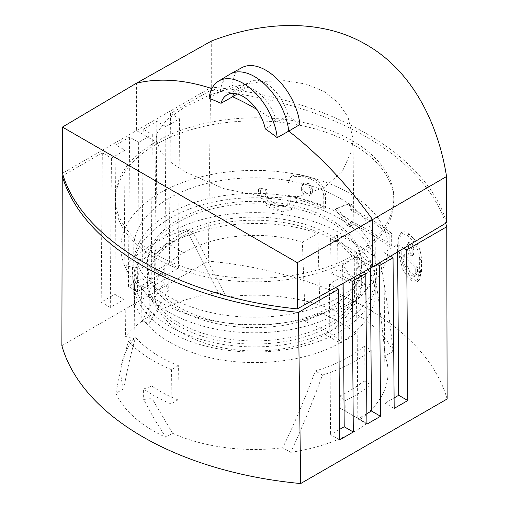 <?xml version="1.0" encoding="UTF-8"?>
<svg xmlns="http://www.w3.org/2000/svg" width="509" height="509" viewBox="0 0 509 509"><rect width="100%" height="100%" fill="white"/><g stroke="black" fill="none" stroke-linecap="round" stroke-linejoin="round"><path stroke-width="0.38" stroke-dasharray="2.54 1.91" d="M237.27 94.012L243.741 90.201A32.398 18.706 -120 0 1 249.461 81.917A32.398 18.706 -120 0 1 271.628 87.593A32.398 18.706 -120 0 1 287.973 115.734L276.374 122.007A32.118 18.54 -120 0 0 238.645 88.49A32.118 18.54 -120 0 0 238.244 88.719A32.118 18.54 -120 0 0 233.93 93.433M229.794 74.314A48.813 28.186 -120 0 0 220.263 91.588L209.097 98.332M241.89 67.659A48.533 28.02 -120 0 0 231.805 85.226L220.263 91.588A289.036 166.876 -120 0 0 211.865 88.598M231.805 85.226A288.896 166.793 60 0 1 243.741 90.201M265.259 128.847L276.374 122.007A289.036 166.876 -120 0 0 256.498 109.187M287.973 115.734A288.896 166.793 60 0 1 299.903 124.54M302.378 242.239L317.813 233.472L320.015 313.01L305.305 321.503L325.875 330.608C332.04 334.171 337.321 338.148 341.717 342.532L342.404 265.348A100.108 58.3 179.6 0 1 354.595 292.809A100.108 58.3 179.6 0 1 325.289 334.54A100.108 57.288 -179.6 0 1 183.724 333.821A100.108 57.288 -179.6 0 1 154.405 292.815A100.108 57.288 -179.6 0 1 183.711 252.808A100.108 58.3 179.6 0 1 302.378 242.239L305.305 321.503M372.588 266.926L353.055 255.652C314.034 277.793 252.146 284.525 201.163 272.175C150.168 259.838 115.11 229.635 115.123 198.046C115.74 176.171 129.35 157.44 155.945 141.852L136.412 130.571L136.412 83.222M446.552 222.719C427.267 154.469 329.043 97.76 211.687 87.115L62.448 173.283M339.885 312.361A120.754 69.714 -0 0 0 375.254 263.064A120.754 69.714 -0 0 0 300.711 198.656A120.754 69.714 -0 0 0 169.115 213.767A120.754 69.714 -0 0 0 133.746 263.064A120.754 69.714 -0 0 0 208.289 327.472A120.754 69.714 -0 0 0 339.885 312.361M169.115 198.224A120.754 69.714 180 0 1 333.7 194.896A120.754 69.714 180 0 1 375.254 247.52A120.754 69.714 180 0 1 339.885 296.817A120.754 69.714 180 0 1 208.289 311.934A120.754 69.714 180 0 1 133.746 247.52A120.754 69.714 180 0 1 169.115 198.224M320.015 313.01C334.521 318.405 346.495 325.321 355.937 333.745L357.324 256.281C369.127 267.549 375.108 279.816 375.254 293.063C374.713 312.361 362.93 328.992 339.885 342.971L325.289 334.54M183.711 252.808L169.115 244.377C207.093 221.46 271.838 216.713 317.813 233.472M339.885 331.626A120.754 69.714 -0 0 0 375.254 282.33A120.754 69.714 -0 0 0 300.711 217.922A120.754 69.714 -0 0 0 169.115 233.033A120.754 69.714 -0 0 0 133.746 282.33A120.754 69.714 -0 0 0 208.289 346.737A120.754 69.714 -0 0 0 339.885 331.626M324.061 91.461L338.396 102.799L348.08 117.159L352.947 138.83L351.834 150.276L342.436 171.272L324.163 187.477L298.878 196.404L269.433 197.823L224.024 188.75L184.939 171.781L170.56 162.078L160.857 152.216L156.047 139.021L157.23 132.817L166.64 119.914L184.78 107.036L209.867 94.941L239.058 85.55L262.033 81.427L284.626 80.689L305.769 83.991L324.061 91.461M330.347 309.485A107.265 61.926 180 0 1 316.483 316.235A107.265 61.926 180 0 1 166.958 301.481A107.265 61.926 180 0 1 147.235 265.692A107.265 61.926 180 0 1 178.653 221.905A107.265 61.926 180 0 1 342.042 229.903A107.265 61.926 180 0 1 361.765 265.692A107.265 61.926 180 0 1 330.347 309.485M178.653 307.048A107.265 61.926 -0 0 0 330.347 307.048A107.265 61.926 -0 0 0 361.765 263.255A107.265 61.926 -0 0 0 295.551 206.043A107.265 61.926 -0 0 0 178.653 219.468A107.265 61.926 -0 0 0 147.235 263.255A107.265 61.926 -0 0 0 178.653 307.048M330.347 325.925A107.265 61.926 180 0 1 223.979 341.507A107.265 61.926 180 0 1 149.557 294.94A107.265 61.926 180 0 1 147.235 282.139A107.265 61.926 180 0 1 178.653 238.346A107.265 61.926 180 0 1 295.551 224.921A107.265 61.926 180 0 1 361.765 282.139A107.265 61.926 180 0 1 330.347 325.925M355.937 333.745L341.717 342.532M357.324 256.281L342.404 265.348M353.055 258.273A139.377 80.473 -0 0 0 393.877 201.373A139.377 80.473 -0 0 0 307.837 127.027A139.377 80.473 -0 0 0 155.945 144.473A139.377 80.473 -0 0 0 115.123 201.373A139.377 80.473 -0 0 0 201.163 275.719A139.377 80.473 -0 0 0 353.055 258.273M155.945 141.852C194.966 118.921 256.854 111.439 307.837 123.49C358.832 135.528 393.89 165.909 393.877 198.046C393.26 220.314 379.65 239.516 353.055 255.652M211.687 87.115L211.687 40.905M300.195 175.045A133.6 77.133 180 0 1 388.1 247.52A133.6 77.133 180 0 1 208.805 320.002A133.6 77.133 180 0 1 120.9 247.52A133.6 77.133 180 0 1 300.195 175.045M339.885 342.971C306.081 362.154 252.464 367.988 208.289 357.286C164.108 346.597 133.74 320.428 133.746 293.063C134.287 274.109 146.07 257.885 169.115 244.377M330.347 322.789A107.265 61.926 180 0 1 316.483 329.539A107.265 61.926 180 0 1 166.958 314.791A107.265 61.926 180 0 1 147.235 279.002A107.265 61.926 180 0 1 178.653 235.209A107.265 61.926 180 0 1 342.042 243.213A107.265 61.926 180 0 1 361.765 279.002A107.265 61.926 180 0 1 330.347 322.789M445.655 223.254A289.036 166.876 0 0 0 210.541 90.379L170.458 113.52L179.55 118.769L165.928 126.639L156.829 121.384L143.207 129.254L152.299 134.503L138.677 142.367L129.579 137.118L115.957 144.982L125.049 150.238L111.426 158.102L102.328 152.853L63.141 175.478M349.479 279.804L343.072 276.107L329.45 283.977L335.609 287.534M377.048 264.26L370.323 260.379L356.701 268.243L363.343 272.08M403.828 248.252L397.574 244.644L383.951 252.509L390.441 256.256M296.607 201.799L295.016 206.819L290.83 209.842L278.83 209.893L266.595 203.562L262.135 198.389L260.373 192.542L260.373 188.19A289.036 166.876 0 0 1 266.703 189.564L266.703 193.916L267.861 197.836L270.807 201.316L278.932 205.566L286.949 205.483L287.814 205.089L289.767 203.454L290.849 200.094L290.849 195.736A289.036 166.876 180 0 0 288.908 195.182L288.908 182.26L290.315 177.832L293.954 175.147L298.815 174.358L304.121 175.274A289.036 166.876 0 0 1 311.444 177.749C319.588 180.962 324.297 186.587 325.563 194.623L325.563 207.545A289.036 166.876 180 0 0 296.607 197.441L296.607 201.799L294.794 202.849L294.794 198.491L296.607 197.441M391.656 245.955A289.036 166.876 180 0 0 352.145 221.568L352.145 225.761A289.036 166.876 180 0 0 349.225 224.304L337.149 208.194L349.225 203.326A289.036 166.876 180 0 1 352.145 204.783L352.145 208.976A289.036 166.876 180 0 1 391.656 233.37L391.656 245.955L389.837 247.005A289.036 166.876 180 0 0 350.332 222.611L350.332 226.81A289.036 166.876 180 0 0 347.405 225.353L335.336 209.244L347.405 204.376A289.036 166.876 180 0 1 350.332 205.833L350.332 210.026A289.036 166.876 180 0 1 389.837 234.42L389.837 247.005M420.498 274.943L419.721 279.441L417.641 281.337L411.387 278.283L404.63 268.536L402.167 262.129L401.226 255.9L401.226 251.548L399.406 252.591L399.406 256.95L402.886 269.738L407.62 277.182L412.506 281.63L416.534 282.107L418.684 275.993L418.684 271.641A289.036 166.876 180 0 1 419.645 272.76L421.458 271.711A289.036 166.876 180 0 0 420.498 270.591L420.498 274.943L418.684 275.993M401.226 251.548A289.036 166.876 180 0 0 400.049 250.549L400.049 237.627L400.888 233.548L403.077 231.665L406.01 232.002L409.16 234.165A289.036 166.876 0 0 1 413.442 238.39C418.099 243.556 420.771 250.352 421.458 258.788L421.458 271.711M447.125 398.999A289.036 166.876 0 0 0 208.327 261.13L210.541 90.379M292.408 209.091L290.594 210.141L282.686 211.801L273.473 209.778L264.82 204.65L258.559 193.592L258.559 189.24A289.036 166.876 180 0 1 264.89 190.614L264.89 194.966L267.511 200.909L273.46 205.273L280.255 207.138L286.192 206.03L289.036 201.144L290.849 200.094M294.794 198.491A289.036 166.876 180 0 1 323.749 208.595L323.749 195.672C322.483 187.636 317.775 182.012 309.631 178.799A289.036 166.876 180 0 0 302.301 176.324L290.849 176.808L287.089 183.31L287.089 196.232A289.036 166.876 180 0 1 289.036 196.786L289.036 201.144M290.594 210.141L294.794 202.849M310.535 193.49L310.535 189.278L307.531 184.818L302.48 184.188L301.373 186.186L301.373 190.398L304.414 194.807L309.447 195.469L310.535 193.49L312.348 192.44L311.171 194.47L306.348 193.834L303.192 189.348L303.192 185.136L304.401 183.087L309.243 183.698L312.348 188.228L312.348 192.44M258.559 189.24L260.373 188.19M264.89 190.614L266.703 189.564M289.036 196.786L290.849 195.736M287.089 196.232L288.908 195.182M323.749 208.595L325.563 207.545M349.225 203.326L347.405 204.376M352.145 204.783L350.332 205.833M352.145 208.976L350.332 210.026M337.149 208.194L335.336 209.244M349.225 224.304L347.405 225.353M352.145 225.761L350.332 226.81M352.145 221.568L350.332 222.611M391.656 233.37L389.837 234.42M420.498 270.591L418.684 271.641M421.458 258.788L419.645 259.838L419.645 272.76M419.645 259.838C419.95 254.907 416.464 244.263 411.628 239.44A289.036 166.876 180 0 0 407.34 235.209L400.57 232.995L398.229 238.676L398.229 251.599A289.036 166.876 180 0 1 399.406 252.591M400.049 250.549L398.229 251.599M412.15 250.142L412.15 254.354L411.526 256.065L408.6 254.214L406.793 249.066L406.793 244.854L407.448 243.117L410.419 244.969L412.15 250.142L413.97 249.092L413.97 253.304L413.34 255.015L410.426 253.189L408.612 248.017L406.793 249.066M402.874 259.978L408.212 273.473L414.25 276.769L415.732 272.671L415.732 268.313A289.036 166.876 180 0 0 402.874 255.62L402.874 259.978L404.693 258.928L410.031 272.423L416.069 275.719L417.545 271.621L415.732 272.671M408.612 248.017L408.612 243.805L409.274 242.074L412.226 243.894L413.97 249.092M402.874 255.62L404.693 254.57A289.036 166.876 180 0 1 417.545 267.263L417.545 271.621M417.545 267.263L415.732 268.313M404.693 254.57L404.693 258.928M61.875 345.681L208.327 261.13M115.957 144.982L114.824 294.323L101.196 302.187L102.328 152.853M143.207 129.254L142.075 278.588L128.446 286.452L129.579 137.118M155.697 270.718L169.325 262.854L178.417 268.103L164.795 275.973L155.697 270.718L156.829 121.384M170.458 113.52L169.325 262.854M179.55 118.769L178.417 268.103M165.928 126.639L164.795 275.973M138.677 142.367L137.545 291.708L128.446 286.452M152.299 134.503L151.167 283.837L137.545 291.708M142.075 278.588L151.167 283.837M125.049 150.238L123.916 299.572L110.294 307.436L101.196 302.187M111.426 158.102L110.294 307.436M114.824 294.323L123.916 299.572M149.188 323.539L149.175 289.227L141.477 285.88L141.947 321.192L143.347 321.803L142.1 321.084L146.338 312.73L153.909 299.037L163.79 283.08L168.689 289.716L149.188 323.539L143.347 321.803M141.947 321.192A143.233 82.693 0 0 0 125.538 336.36L134.121 338.886L134.783 268.039L126.194 265.513L125.538 336.36M171.476 369.661L171.018 403.879L177.927 399.883L178.392 365.666L171.476 369.661A143.233 82.693 0 0 1 128.402 341.494C122.987 360.245 118.832 377.5 115.925 393.266L123.922 388.647A133.6 77.133 180 0 1 120.9 372.34A133.6 77.133 180 0 1 134.121 338.886M115.925 393.266A143.233 82.693 0 0 0 165.718 437.231L154.1 418.691L143.653 399.45L152.019 398.502L151.93 386.102L143.583 389.003L143.653 399.45M371.214 350.211L370.889 384.874A143.233 82.693 180 0 1 345.127 400.717L340.107 395.894A133.6 77.133 180 0 0 363.98 380.885L364.298 346.215L371.214 350.211A143.233 82.693 0 0 1 322.439 375.076C312.367 402.765 301.799 428.521 290.741 452.342L282.749 447.729A133.6 77.133 180 0 1 208.805 444.821A133.6 77.133 180 0 1 172.583 433.274L165.718 437.231M290.741 452.342A143.233 82.693 0 0 0 366.9 423.596L340.209 408.186L340.107 395.894M126.194 265.513A143.233 82.693 0 0 1 186.561 229.476L218.259 292.338L226.251 296.951A133.6 77.133 180 0 1 300.195 299.858A133.6 77.133 180 0 1 336.417 311.406L356.981 299.54L357.07 287.254A133.6 77.133 180 0 0 331.073 273.473L330.608 238.88L337.524 234.891A143.233 82.693 0 0 1 380.598 263.051C386.013 293.432 390.168 322.884 393.075 351.414L385.078 356.033A133.6 77.133 180 0 1 388.1 372.34A133.6 77.133 180 0 1 360.035 419.639L366.9 423.596M393.075 351.414A143.233 82.693 0 0 0 343.282 307.449L356.981 299.54M336.417 311.406L343.282 307.449M218.259 292.338A143.233 82.693 0 0 0 142.1 321.084M141.477 285.88A143.233 82.693 180 0 1 163.873 272.639L163.79 283.08M171.018 403.879A143.233 82.693 180 0 1 143.583 389.003M178.392 365.666A133.6 77.133 180 0 1 135.54 337.378C130.259 356.185 126.391 373.282 123.922 388.647M128.402 341.494L135.54 337.378M172.583 433.274L152.019 398.502M345.127 400.717L345.21 411.075M364.298 346.215A133.6 77.133 180 0 1 315.3 370.959C304.948 398.789 294.1 424.379 282.749 447.729M322.439 375.076L315.3 370.959M360.035 419.639L340.209 408.186M330.608 238.88A133.6 77.133 180 0 1 373.46 267.174C378.741 297.937 382.609 327.554 385.078 356.033M186.561 229.476L193.7 233.593L226.251 296.951M331.073 273.473L337.982 269.484A143.233 82.693 180 0 1 365.417 284.359L357.07 287.254M365.417 284.359L365.347 294.705M337.524 234.891L337.982 269.484M380.598 263.051L373.46 267.174M363.98 380.885L370.889 384.874M177.927 399.883A133.6 77.133 180 0 1 151.93 386.102M134.783 268.039A133.6 77.133 180 0 1 193.7 233.593M149.175 289.227A133.6 77.133 180 0 1 168.893 277.462L168.689 289.716M163.873 272.639L168.893 277.462M366.925 424.137L357.833 418.888L366.849 413.683M356.701 268.243L357.833 418.888M370.323 260.379L370.38 268.154M397.574 244.644L397.631 251.961M383.951 252.509L385.084 403.153L394.1 397.949M394.176 408.403L385.084 403.153M339.675 439.871L330.583 434.622L339.598 429.411M343.072 276.107L343.13 283.348M329.45 283.977L330.583 434.622M258.559 193.592L260.373 192.542M264.89 194.966L266.703 193.916M287.089 183.31L288.908 182.26M302.301 176.324L304.121 175.274M323.749 195.672L325.563 194.623M309.631 178.799L311.444 177.749M301.373 186.186L303.192 185.136M310.535 189.278L312.348 188.228M301.373 190.398L303.192 189.348M413.442 238.39L411.628 239.44M409.16 234.165L407.34 235.209M400.049 237.627L398.229 238.676M413.97 253.304L412.15 254.354M408.612 243.805L406.793 244.854M401.226 255.9L399.406 256.95M238.244 88.719L249.461 81.917M375.254 263.064L375.254 247.52M375.254 293.184L375.254 282.33M352.947 138.83L354.595 292.898M147.235 263.255L147.235 265.692M393.877 201.373L393.877 198.046M238.645 88.49L227.148 94.801M147.235 279.002L147.235 282.139M376.539 272.347C376.495 281.051 374.204 289.386 369.668 297.358L358.514 311.75C346.005 323.953 329.323 333.153 308.46 339.35C291.504 344.319 273.587 346.826 254.704 346.877C242.004 346.884 229.597 345.738 217.489 343.441C192.79 338.67 172.519 329.959 156.677 317.317C140.745 304.07 132.671 289.08 132.461 272.347C131.252 241.279 166.507 210.815 215.88 201.564C264.349 191.524 321.981 202.003 352.323 227.377C361.53 234.859 368.217 243.321 372.391 252.782C375.139 259.126 376.52 265.647 376.539 272.347M287.267 205.407L286.192 206.03M293.286 175.401L290.849 176.808M304.547 183.005L302.734 184.054M310.993 194.572L309.179 195.621M401.779 232.295L399.959 233.345M407.308 243.207L409.128 242.157M411.635 255.995L413.448 254.945M414.25 276.769L416.069 275.719M416.534 282.107L418.353 281.057M388.1 247.52L388.1 372.34M133.746 263.064L133.746 247.52M156.047 139.021L154.405 292.961M133.746 293.674L133.746 282.33M361.765 263.255L361.765 265.692M361.765 279.002L361.765 282.139M120.9 247.52L120.9 372.34M115.123 201.373L115.123 198.046"/><path stroke-width="0.76" d="M233.93 93.433A32.118 18.54 -120 0 0 232.626 96.748L237.27 94.012M256.498 109.187A289.036 166.876 -120 0 0 232.626 96.748L221.027 103.308A288.896 166.793 60 0 0 209.097 98.332A48.533 28.02 60 0 1 218.584 81.116A48.533 28.02 60 0 1 254.055 91.696A48.533 28.02 60 0 1 277.195 137.646L288.737 131.125A48.813 28.186 -120 0 0 265.857 85.334A48.813 28.186 -120 0 0 230.399 73.97A48.813 28.186 -120 0 0 229.794 74.314L218.584 81.116M211.865 88.598A289.036 166.876 -120 0 0 136.412 83.222L211.687 40.905C264.298 20.799 322.273 18.731 366.27 44.665C410.744 69.892 437.74 120.938 446.552 176.508L372.588 219.576A289.036 166.876 -120 0 0 288.737 131.125L299.903 124.54A48.533 28.02 -120 0 0 277.17 78.978A48.533 28.02 -120 0 0 241.89 67.659L230.399 73.97M297.313 308.88L297.313 262.669L62.448 127.072L62.448 173.283C81.733 240.541 179.957 297.25 297.313 308.88L372.588 266.926L446.552 222.719L446.552 176.508M297.313 262.669L372.588 219.576L372.588 266.926M136.412 83.222L62.448 127.072M221.027 103.308A32.398 18.706 60 0 1 227.148 94.801A32.398 18.706 60 0 1 265.259 128.847A288.896 166.793 60 0 1 277.195 137.646M63.141 175.478L62.244 175.993A289.036 166.876 0 0 0 298.459 312.367L338.542 289.227L339.675 439.871L353.303 432.007L352.171 281.362L349.479 279.804M335.609 287.534L338.542 289.227M352.171 281.362L365.793 273.492L366.925 424.137L380.554 416.273L379.421 265.628L377.048 264.26M363.343 272.08L365.793 273.492M379.421 265.628L393.043 257.758L394.176 408.403L407.804 400.538L406.672 249.894L403.828 248.252M390.441 256.256L393.043 257.758M62.244 175.993L61.875 345.681A289.036 166.876 0 0 0 300.673 483.55L447.125 398.999L446.756 226.753L406.672 249.894M446.756 226.753A289.036 166.876 0 0 0 445.655 223.254M298.459 312.367L300.673 483.55M366.849 413.683L371.455 411.017L380.554 416.273M370.38 268.154L371.455 411.017M397.631 251.961L398.706 395.289L407.804 400.538M394.1 397.949L398.706 395.289M339.598 429.411L344.205 426.752L353.303 432.007M343.13 283.348L344.205 426.752"/></g></svg>
